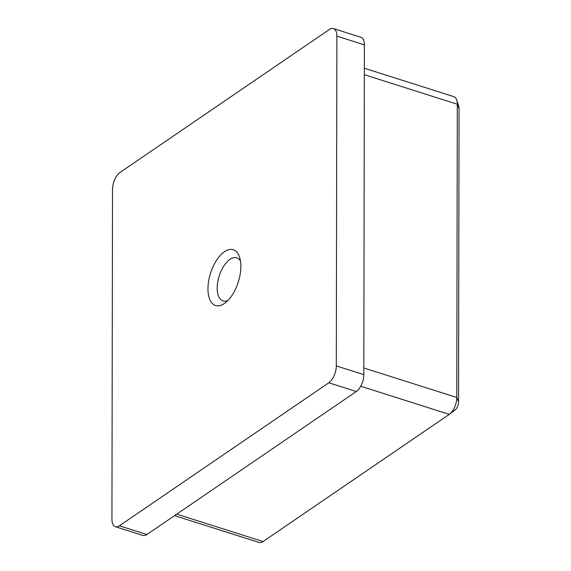 <?xml version="1.0" encoding="UTF-8"?>
<svg xmlns="http://www.w3.org/2000/svg" width="571" height="571" viewBox="0 0 571 571"><rect width="100%" height="100%" fill="white"/><g stroke="black" fill="none" stroke-linecap="round" stroke-linejoin="round"><path stroke-width="0.86" d="M207.958 288.862A29.271 14.546 107.6 0 1 221.227 254.423A29.271 14.546 107.6 0 1 239.613 257.278A29.271 14.546 107.6 0 1 240.862 266.386A29.271 14.546 107.6 0 1 225.095 303.015A29.271 14.546 107.6 0 1 207.958 288.862M240.477 260.976A22.619 11.242 -72.4 0 0 236.758 257.814A22.619 11.242 -72.4 0 0 223.818 266.007A22.619 11.242 -72.4 0 0 217.201 288.055A22.619 11.242 -72.4 0 0 223.068 300.931A22.619 11.242 -72.4 0 0 227.929 300.489M336.305 365.897L363.813 374.633L364.391 44.859L336.883 36.123A13.304 6.609 -72.4 0 0 333.428 28.55A13.304 6.609 -72.4 0 0 329.424 29.449L120.017 172.463A13.304 6.609 -72.4 0 0 112.516 189.351L111.937 519.125A13.304 6.609 -72.4 0 0 115.392 526.698A13.304 6.609 -72.4 0 0 119.396 525.798L328.81 382.784A13.304 6.609 -72.4 0 0 336.305 365.897L336.883 36.123M363.813 374.633A13.304 6.609 107.6 0 1 356.318 391.513L328.81 382.784M119.396 525.798L146.904 534.527L356.318 391.513M146.904 534.527A13.304 6.609 107.6 0 1 142.9 535.434L115.392 526.698M333.428 28.55L360.936 37.286A13.304 6.609 107.6 0 1 364.391 44.859M174.583 515.627L259.056 542.45A13.304 6.609 -72.4 0 0 263.06 541.551L449.284 414.368A13.304 6.609 -72.4 0 0 449.62 414.132A13.304 6.609 -72.4 0 0 456.786 397.48L457.3 104.222A13.304 6.609 -72.4 0 0 456.729 100.075L458.777 106.449A6.652 3.305 107.6 0 1 459.063 108.519L458.549 401.784A6.652 3.305 107.6 0 1 454.966 410.106A6.652 3.305 107.6 0 1 454.802 410.228M456.729 100.075A13.304 6.609 -72.4 0 0 453.845 96.649L364.348 68.227M176.753 514.143L263.06 541.551M449.284 414.368L360.722 386.246M363.827 367.967L456.786 397.48L458.549 401.784M459.063 108.519L457.3 104.222L364.341 74.701M454.966 410.106L449.62 414.132"/></g></svg>

